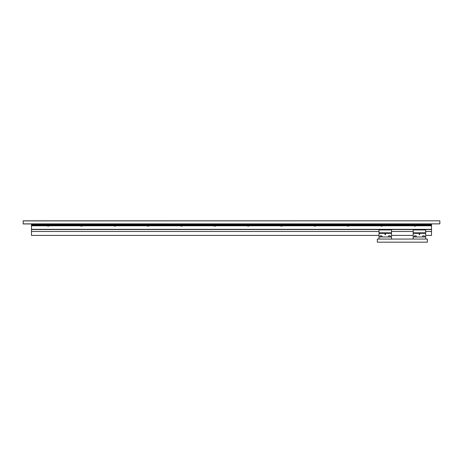 <?xml version="1.0" encoding="UTF-8"?>
<svg xmlns="http://www.w3.org/2000/svg" width="463" height="463" viewBox="0 0 463 463"><rect width="100%" height="100%" fill="white"/><g stroke="black" fill="none" stroke-linecap="round" stroke-linejoin="round"><path stroke-width="0.69" d="M427.349 242.178L427.349 239.053L377.345 239.053L377.345 242.178L427.349 242.178M419.432 234.7L419.762 234.371L419.432 234.041L419.102 234.371L419.432 234.7M419.102 234.371A0.33 0.33 0 0 0 419.432 234.7A0.33 0.33 0 0 0 419.762 234.371A0.33 0.33 0 0 0 419.432 234.041A0.33 0.33 0 0 0 419.102 234.371A0.324 0.324 0 0 1 419.42 234.046A0.324 0.324 0 0 1 419.756 234.347L419.733 234.347A0.301 0.301 0 0 0 419.42 234.07A0.301 0.301 0 0 0 419.131 234.371A0.301 0.301 0 0 0 419.42 234.672A0.301 0.301 0 0 0 419.733 234.394L419.756 234.394A0.324 0.324 0 0 1 419.42 234.695A0.324 0.324 0 0 1 419.108 234.371M425.682 233.346L413.181 233.346L413.181 229.677L425.682 229.677L425.682 239.053M413.181 233.346L413.181 239.053M425.682 236.969L413.181 236.969M425.682 232.825L413.181 232.825M419.733 234.394L419.206 234.371L419.733 234.347M422.887 235.817L424.542 235.933L422.783 235.933M385.262 234.7L385.592 234.371L385.262 234.041L384.932 234.371L385.262 234.7M384.932 234.371A0.33 0.33 0 0 0 385.262 234.7A0.33 0.33 0 0 0 385.592 234.371A0.33 0.33 0 0 0 385.262 234.041A0.33 0.33 0 0 0 384.932 234.371A0.324 0.324 0 0 1 385.251 234.046A0.324 0.324 0 0 1 385.586 234.347L385.563 234.347A0.301 0.301 0 0 0 385.251 234.07A0.301 0.301 0 0 0 384.961 234.371A0.301 0.301 0 0 0 385.251 234.672A0.301 0.301 0 0 0 385.563 234.394L385.586 234.394A0.324 0.324 0 0 1 385.251 234.695A0.324 0.324 0 0 1 384.938 234.371M391.513 233.346L379.012 233.346L379.012 229.677L391.513 229.677L391.513 239.053M379.012 233.346L379.012 239.053M391.513 236.969L379.012 236.969M391.513 232.825L379.012 232.825M385.563 234.394L385.037 234.371L385.563 234.347M414.553 235.817L416.208 235.933L414.449 235.933M388.717 235.817L390.373 235.933L388.613 235.933M380.383 235.817L382.039 235.933L380.279 235.933M23.15 223.866L439.85 223.866L23.15 223.947L23.15 220.822L439.85 220.822L23.15 220.903M439.85 223.866L439.85 220.903M413.754 225.51L413.754 225.637A1.291 1.291 0 0 0 414.304 226.118L415.392 226.118A1.291 1.291 0 0 0 415.942 225.637L413.754 225.637M380.418 225.51L380.418 225.637A1.291 1.291 0 0 0 380.968 226.118L382.056 226.118A1.291 1.291 0 0 0 382.606 225.637L380.418 225.637M347.082 225.51L347.082 225.637A1.291 1.291 0 0 0 347.632 226.118L348.72 226.118A1.291 1.291 0 0 0 349.27 225.637L347.082 225.637M313.746 225.51L313.746 225.637A1.291 1.291 0 0 0 314.296 226.118L315.384 226.118A1.291 1.291 0 0 0 315.934 225.637L313.746 225.637M280.41 225.51L280.41 225.637A1.291 1.291 0 0 0 280.96 226.118L282.048 226.118A1.291 1.291 0 0 0 282.598 225.637L280.41 225.637M247.074 225.51L247.074 225.637A1.291 1.291 0 0 0 247.624 226.118L248.712 226.118A1.291 1.291 0 0 0 249.262 225.637L247.074 225.637M213.738 225.51L213.738 225.637A1.291 1.291 0 0 0 214.288 226.118L215.376 226.118A1.291 1.291 0 0 0 215.926 225.637L213.738 225.637M180.402 225.51L180.402 225.637A1.291 1.291 0 0 0 180.952 226.118L182.04 226.118A1.291 1.291 0 0 0 182.59 225.637L180.402 225.637M147.066 225.51L147.066 225.637A1.291 1.291 0 0 0 147.616 226.118L148.704 226.118A1.291 1.291 0 0 0 149.254 225.637L147.066 225.637M113.73 225.51L113.73 225.637A1.291 1.291 0 0 0 114.28 226.118L115.368 226.118A1.291 1.291 0 0 0 115.918 225.637L113.73 225.637M80.394 225.51L80.394 225.637A1.291 1.291 0 0 0 80.944 226.118L82.032 226.118A1.291 1.291 0 0 0 82.582 225.637L80.394 225.637M47.058 225.51L47.058 225.637A1.291 1.291 0 0 0 47.608 226.118L48.696 226.118A1.291 1.291 0 0 0 49.246 225.637L47.058 225.637M379.012 231.5L31.484 231.5L31.484 235.407L379.012 235.407M431.516 223.947L431.516 235.407L425.682 235.407M31.484 231.5L31.484 225.51L431.516 225.51M31.484 225.51L31.484 223.947M391.513 231.5L413.181 231.5M425.682 231.5L431.516 231.5M425.682 229.926L413.181 229.926M391.513 229.926L379.012 229.926M31.484 229.335L431.516 229.335M31.484 229.555L431.516 229.555M31.484 225.799L47.18 225.799M49.124 225.799L80.516 225.799M82.46 225.799L113.852 225.799M115.796 225.799L147.188 225.799M149.132 225.799L180.524 225.799M182.468 225.799L213.86 225.799M215.804 225.799L247.196 225.799M249.14 225.799L280.532 225.799M282.476 225.799L313.868 225.799M315.812 225.799L347.204 225.799M349.148 225.799L380.54 225.799M382.484 225.799L413.876 225.799M415.82 225.799L431.516 225.799M31.484 225.012L431.516 225.012M31.484 224.445L431.516 224.445M31.484 223.976L431.516 223.976M424.542 236.969L424.542 235.933M422.655 236.969L422.771 235.817M416.208 236.969L416.208 235.933M414.321 236.969L414.437 235.817M390.373 236.969L390.373 235.933M388.486 236.969L388.602 235.817M382.039 236.969L382.039 235.933M380.152 236.969L380.268 235.817M391.513 235.407L413.181 235.407"/></g></svg>
